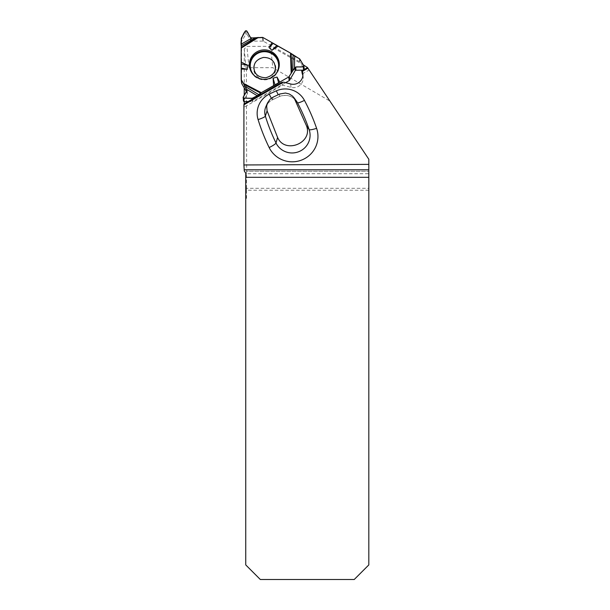 <?xml version="1.0" encoding="UTF-8"?>
<svg xmlns="http://www.w3.org/2000/svg" width="610" height="610" viewBox="0 0 610 610"><rect width="100%" height="100%" fill="white"/><g stroke="black" fill="none" stroke-linecap="round" stroke-linejoin="round"><path stroke-width="0.46" stroke-dasharray="3.05 2.29" d="M368.814 190.244L368.814 188.299L246.448 188.299L246.47 190.244L368.814 190.244L368.814 564.921L354.235 579.5L260.325 579.5L245.746 564.921L245.746 173.202L244.274 170.968M246.448 188.299L246.402 173.72L368.814 173.72L368.814 188.299M368.814 173.72L368.814 159.24L329.941 101.1L272.822 67.687L249.025 67.687L246.356 70.402L246.661 171.288L368.814 171.288L246.432 171.288L246.402 173.72M309.148 70.005L307.547 67.611L309.148 70.005L302.293 73.924M244.236 87.855L244.236 49.021L246.913 46.383L270.535 46.307L303.208 64.782M302.865 75.404A9.722 9.569 173.9 0 1 291.023 87.36L282.628 85.171L244.236 107.131L244.236 103.822M244.236 101.534L244.236 95.419M307.135 67.001L329.941 101.1M270.535 46.307L272.822 67.687M249.025 67.687L246.913 46.383M246.47 190.244L246.493 198.349L245.746 198.349M244.236 107.131L244 103.959M281.462 82.533L282.628 85.171M244.236 49.021L246.356 70.402M246.493 198.349L245.746 190.8M262.43 37.401L262.826 41.106A1.212 1.197 -6.1 0 1 263.436 41.266L299.701 61.77A1.212 1.197 -6.1 0 1 300.143 62.212L299.807 59.048M241.59 83.135A1.212 1.197 -6.1 0 1 241.583 83.013L241.583 41.77A1.212 1.197 -6.1 0 1 241.751 41.16L241.407 37.995M262.826 41.106L251.701 41.145A0.968 0.961 173.9 0 1 250.862 40.672L247.004 34.213L246.646 30.828M245.51 30.828L245.876 34.213L241.751 41.16M275.842 68.274A11.125 10.957 -6.1 0 0 259.159 58.842A11.125 10.957 -6.1 0 0 259.159 77.821A11.125 10.957 -6.1 0 0 275.842 68.274M285.625 82.678L252.891 101.397A1.212 1.197 -6.1 0 1 252.273 101.565L252.037 99.361M303.094 70.158L303.582 69.883M303.818 65.804L304.176 69.189L300.143 62.212M246.478 91.675L247.309 93.086A0.968 0.961 173.9 0 1 247.309 94.039L243.55 100.574L243.184 97.188M248.209 101.55L252.273 101.565M243.466 100.963A0.656 0.648 173.9 0 1 243.55 100.574M245.876 34.213A0.656 0.648 173.9 0 1 247.004 34.213M304.26 69.494A0.656 0.648 173.9 0 1 303.612 70.158M279.837 93.993L279.38 96.548A193.766 190.785 -6.1 0 0 272.525 99.75L273.066 97.15M271.366 98.179A7.777 0.473 63.9 0 0 272.502 99.788C269.475 101.313 267.279 103.586 265.914 106.605A13.961 13.74 -6.1 0 1 272.525 99.75A7.777 0.473 63.9 0 1 272.502 99.788L279.357 96.586C286.181 94.123 291.87 95.61 296.414 101.047A13.961 13.74 -6.1 0 0 279.38 96.548A7.777 0.419 -113.9 0 1 279.357 96.586A7.777 0.419 -113.9 0 1 278.213 94.718M291.023 87.36L290.657 83.989M263.436 41.266L263.04 37.561M299.358 58.621L299.701 61.77M241.583 83.013L241.186 79.308M241.247 38.613L241.583 41.77M250.862 40.672L250.519 37.492M251.701 41.145L251.358 37.972M275.621 74.245A14.198 13.977 173.9 0 1 255.323 76.418M252.631 99.018L252.891 101.397M247.309 94.039L246.974 90.852M247.309 93.086L247.05 90.676M278.503 69.296A14.625 14.404 173.9 0 1 251.465 72.194M302.842 73.696L303.2 77.073M247.096 90.288L247.431 93.46M251.267 71.858L251.655 72.537C257.13 83.471 275.354 81.519 278.389 69.67L278.625 68.922"/><path stroke-width="0.91" d="M307.928 68.19L368.814 159.24L368.814 164.364L243.908 164.967L243.908 104.806L283.543 82.136L290.657 83.989A9.722 9.569 173.9 0 0 302.301 71.408L307.928 68.19L307.547 67.611L301.729 70.943L302.301 71.408M368.814 177.304L245.746 177.304L245.746 564.921L260.325 579.5L354.235 579.5L368.814 564.921L368.814 164.364M303.208 64.782L307.547 67.611M244.236 103.822L244.236 101.534M244.236 95.419L244.236 87.855M301.729 70.943L302.293 73.924A9.722 9.569 173.9 0 1 302.865 75.404M245.746 177.304L245.746 173.202L244.274 170.968L243.908 164.967M283.543 82.136L281.462 82.533L244 103.959L243.908 104.806M267.073 110.845L277.588 137.433C284.885 154.482 313.395 142.87 306.441 125.706L294.05 97.798L292.487 96.06L289.239 93.963L285.457 93.033L279.837 93.993L273.066 97.15L270.123 99.216L267.554 102.892L266.669 106.056L267.073 110.845L265.358 116.098A193.766 190.785 -6.1 0 0 276.002 142.992A17.926 17.652 -6.1 0 0 298.93 151.631A17.926 17.652 -6.1 0 0 309.133 129.572A193.766 190.785 -6.1 0 0 297.436 102.686L294.904 99.163M272.045 42.654L263.04 37.561A1.212 1.197 173.9 0 0 262.43 37.401A1.212 1.197 173.9 0 1 263.04 37.561L272.045 42.654L268.957 47.504L273.127 43.44L272.045 42.654L276.803 45.544L271.923 50.31L268.957 47.504M303.582 69.883L303.246 66.772L295.652 67.047L292.785 70.813L293.067 55.106L290.49 53.085L273.127 43.44M271.923 50.31L278.168 46.116L290.49 53.085L294.691 56.135L294.47 68.137L295.652 67.047L303.246 66.772L303.894 66.048L299.807 59.048L303.818 65.804L303.246 66.772M299.358 58.621L294.691 56.135L299.358 58.621M241.186 69.06L241.186 79.308A1.212 1.197 173.9 0 0 241.346 79.91A1.212 1.197 173.9 0 1 241.186 79.308L241.186 69.06L246.981 69.258L241.202 68.038L241.346 79.91C243.642 83.448 245.517 87.1 246.974 90.852C246.188 93.216 242.521 96.06 243.748 98.149L251.93 98.393C256.116 96.571 259.242 94.664 261.301 92.659L288.751 76.959C291.87 72.613 292.259 70.653 295.652 67.047C298.168 66.429 302.59 67.901 303.818 65.804L299.807 59.048L290.49 53.085L263.04 37.561L252.06 37.972C248.552 37.767 248.644 30.713 245.51 30.828C242.117 35.174 240.393 40.977 241.247 45.826L241.186 69.06L241.209 63.89L247.973 65.323L246.981 69.258M247.973 65.323L241.186 62.098L241.247 38.613L245.51 30.828L246.646 30.828L250.519 37.492L251.358 37.972L255.376 37.782L241.247 45.826L241.202 68.038M255.376 37.782L262.43 37.401L251.358 37.972L250.519 37.492L246.646 30.828L245.51 30.828L241.407 37.995L241.263 44.118L252.06 37.972M291.138 53.505L291.793 72.155L292.785 70.813L289.201 76.517L289.597 80.223A1.212 1.197 -6.1 0 1 289.155 80.657L285.625 82.678M279.746 82.106L288.751 76.959A1.212 1.197 173.9 0 0 289.201 76.517A1.212 1.197 173.9 0 1 288.751 76.959L279.746 82.106L277.031 77.066L273.082 78.194L273.623 85.606L279.746 82.106L278.701 82.899L277.031 77.066M260.668 93.086L243.947 84.378L244.93 86.307L243.344 83.311L261.301 92.659L257.26 95.732L252.548 98.248L243.748 98.149L244.114 101.534A0.656 0.648 173.9 0 1 243.466 100.963L243.184 97.188L247.096 90.288L244.93 86.307L258.853 94.695L261.301 92.659L275.034 85.034L273.082 78.194M289.597 80.223L295.164 70.707A0.968 0.961 173.9 0 1 295.995 70.226L303.094 70.158M241.194 79.437L241.59 83.135A1.212 1.197 -6.1 0 0 241.743 83.608L246.478 91.675M243.947 84.378L241.346 79.91L241.743 83.608M244.114 101.534L248.209 101.55M279.296 64.561A14.968 14.739 -6.1 0 0 260.546 50.355A14.968 14.739 -6.1 0 0 265.899 79.262A14.968 14.739 -6.1 0 0 279.296 64.561M243.1 97.569L243.748 98.149L251.93 98.393L257.26 95.732L246.615 89.319L246.974 90.852L243.184 97.188L243.748 98.149M303.894 66.048L304.26 69.441A0.656 0.648 173.9 0 1 304.26 69.494M278.168 46.116L276.803 45.544M261.301 92.659L273.623 85.606M291.793 72.155L289.201 76.517M243.344 83.311L241.346 79.91M241.186 62.098L241.209 63.89M275.034 85.034L278.701 82.899M241.247 45.826L241.263 44.118M293.067 55.106L294.691 56.135M292.785 70.813L294.47 68.137M244.93 86.307L246.615 89.319M258.853 94.695L257.26 95.732M269.155 147.544A201.513 198.418 173.9 0 1 258.083 119.575A21.701 21.373 173.9 0 1 269.223 94.153A201.513 198.418 173.9 0 1 276.353 90.829A21.701 21.373 173.9 0 1 304.436 100.368A201.513 198.418 173.9 0 1 316.598 128.329A25.673 25.277 173.9 0 1 301.988 159.911A25.673 25.277 173.9 0 1 269.155 147.544A7.777 1.281 -26 0 0 276.002 142.992L277.588 137.433M244.229 169.793L368.814 169.793M306.441 125.706L309.133 129.572A7.777 1.327 -19 0 0 316.598 128.329M304.436 100.368A7.777 1.266 -28 0 1 297.436 102.686A13.961 13.74 -6.1 0 0 296.414 101.047L294.043 97.791M267.554 102.884L265.914 106.605A13.961 13.74 -6.1 0 0 265.358 116.098A7.777 1.334 -17.2 0 1 258.083 119.575M271.366 98.179A7.777 0.473 63.9 0 1 269.223 94.153M276.353 90.829A7.777 0.419 -113.9 0 0 278.213 94.718M255.323 76.418A14.198 13.977 173.9 0 1 258.434 53.024A14.198 13.977 173.9 0 1 275.621 74.245M289.155 80.657L288.751 76.959M252.548 98.248L252.631 99.018M295.995 70.226L295.652 67.047M295.164 70.707L294.821 67.542M247.05 90.676L246.966 89.914M252.037 99.361L251.93 98.393M251.465 72.194A14.625 14.404 173.9 0 1 260.92 51.484A14.625 14.404 173.9 0 1 278.503 69.296M241.194 47.42L257.26 37.484M241.186 48.091L258.434 37.416M290.49 53.085L291.199 73.101M275.331 67.504C275.545 72.43 272.35 75.853 265.746 77.775C258.663 77.432 254.751 74.405 254.012 68.686C253.615 62.99 256.764 59.246 263.451 57.447C270.604 57.454 274.569 60.809 275.331 67.504"/></g></svg>
